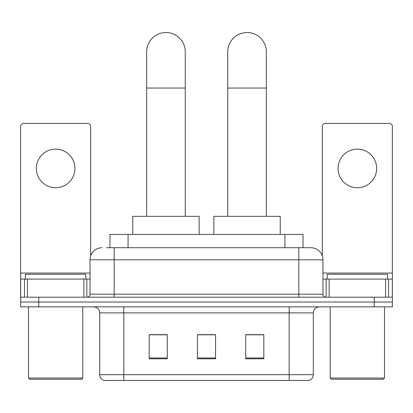 <?xml version="1.0" encoding="UTF-8"?>
<svg xmlns="http://www.w3.org/2000/svg" width="413" height="413" viewBox="0 0 413 413"><rect width="100%" height="100%" fill="white"/><g stroke="black" fill="none" stroke-linecap="round" stroke-linejoin="round"><path stroke-width="0.62" d="M109.966 247.712L109.966 234.439L303.034 234.439L303.034 247.712M106.611 247.712L310.705 247.712M106.337 247.712L114.179 247.712L114.179 259.782L90.044 259.782L90.044 294.175A3.015 3.015 0 0 1 87.024 297.195M102.109 247.712A12.07 12.07 0 0 0 90.044 259.782M310.891 247.712A12.07 12.07 0 0 1 322.956 259.782L322.956 294.175C323.136 296.007 324.143 297.014 325.976 297.195M38.75 297.195L20.65 297.195L20.65 302.022L38.75 302.022L20.65 302.022L20.65 306.849L38.75 306.849L38.75 302.022L374.25 302.022L38.75 302.022L38.75 297.195L374.25 297.195L374.25 302.022L392.35 302.022L374.25 302.022L374.25 306.849L38.75 306.849M374.25 306.849L392.35 306.849L392.35 279.09L392.35 297.195L374.25 297.195M313.302 374.668C313.137 377.559 311.686 379.49 308.96 380.461L289.167 380.461L289.167 374.668L313.302 374.668L313.302 312.878A6.035 6.035 0 0 1 319.337 306.849M99.698 374.668L123.833 374.668L123.833 380.461L289.167 380.461L104.04 380.461A6.035 6.035 0 0 1 99.698 374.668L99.698 312.878C99.337 309.218 97.329 307.205 93.663 306.849M263.824 358.799L263.824 334.664L245.72 334.664L245.72 358.799L263.824 358.799M167.28 358.799L167.28 334.664L149.176 334.664L149.176 358.799L167.28 358.799M215.55 358.799L215.55 334.664L197.45 334.664L197.45 358.799L215.55 358.799M215.55 334.788L197.45 334.788M167.28 334.788L149.176 334.788M263.824 334.788L245.72 334.788M55.647 149.114A19.308 19.308 0 0 0 36.339 168.427A19.308 19.308 0 0 0 55.647 187.734A19.308 19.308 0 0 0 74.954 168.427A19.308 19.308 0 0 0 55.647 149.114M83.86 297.195L83.86 279.09L27.439 279.09L27.439 297.195M90.643 256.014L90.643 126.43A3.015 3.015 0 0 0 87.628 123.41L23.665 123.41A3.015 3.015 0 0 0 20.65 126.43L20.65 279.09L27.439 279.09M83.86 279.09L90.044 279.09M20.65 297.195L20.65 279.09M81.593 379.258L29.7 379.258L28.492 378.05L82.801 378.05L81.593 379.258M28.492 306.849L28.492 378.05M82.801 306.849L82.801 378.05M85.816 279.09L85.816 274.263L25.477 274.263L25.477 279.09M146.641 216.335L146.641 51.847A19.308 19.308 0 0 1 165.949 32.539A19.308 19.308 0 0 1 185.261 51.847A19.308 19.308 0 0 0 165.949 32.539M185.261 216.335L185.261 51.847M199.138 234.439L199.138 216.335L132.764 216.335L132.764 234.439M227.739 216.335L227.739 51.847A19.308 19.308 0 0 1 247.051 32.539A19.308 19.308 0 0 1 266.359 51.847A19.308 19.308 0 0 0 247.051 32.539M266.359 216.335L266.359 51.847M280.236 234.439L280.236 216.335L213.862 216.335L213.862 234.439M357.353 149.114A19.308 19.308 0 0 0 338.046 168.427A19.308 19.308 0 0 0 357.353 187.734A19.308 19.308 0 0 0 376.661 168.427A19.308 19.308 0 0 0 357.353 149.114M385.561 297.195L385.561 279.09L329.14 279.09L329.14 297.195M385.561 279.09L392.35 279.09L392.35 126.43A3.015 3.015 0 0 0 389.335 123.41L325.372 123.41A3.015 3.015 0 0 0 322.357 126.43L322.357 256.014M322.956 279.09L329.14 279.09M383.3 379.258L331.407 379.258L330.199 378.05L384.508 378.05L383.3 379.258M330.199 306.849L330.199 378.05M384.508 306.849L384.508 378.05M387.523 279.09L387.523 274.263L327.184 274.263L327.184 279.09M128.066 247.712L128.066 234.439M284.934 247.712L284.934 234.439M114.179 297.195L114.179 294.175L322.956 294.175M90.044 294.175L114.179 294.175L114.179 259.782L298.821 259.782L298.821 297.195M322.956 259.782L298.821 259.782L298.821 247.712M289.167 306.849L289.167 312.878L99.698 312.878M313.302 312.878L289.167 312.878L289.167 374.668L123.833 374.668L123.833 306.849M215.55 357.963L197.45 357.963M167.28 357.963L149.176 357.963M263.824 357.963L245.72 357.963M90.044 273.055L20.65 273.055M86.828 279.09L86.828 297.195M20.696 279.09L20.696 297.195M24.465 297.195L24.465 279.09M146.641 88.052L185.261 88.052M227.739 88.052L266.359 88.052M392.35 273.055L322.956 273.055M392.304 297.195L392.304 279.09M388.535 279.09L388.535 297.195M326.172 297.195L326.172 279.09"/></g></svg>
